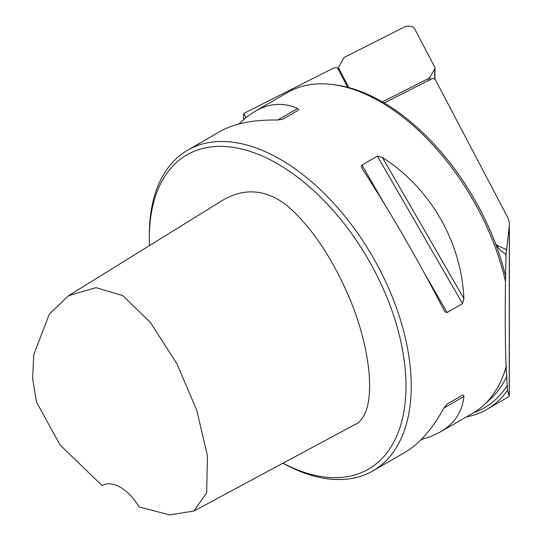 <?xml version="1.0" encoding="UTF-8"?>
<svg xmlns="http://www.w3.org/2000/svg" width="542" height="542" viewBox="0 0 542 542"><rect width="100%" height="100%" fill="white"/><g stroke="black" fill="none" stroke-linecap="round" stroke-linejoin="round"><path stroke-width="0.81" d="M283.019 463.166A181.468 104.769 -120 0 0 405.931 381.961A181.468 104.769 -120 0 0 275.878 162.844A181.468 104.769 -120 0 0 149.348 237.952A181.468 104.769 -120 0 0 149.511 245.573M68.516 295.722L222.796 200.201C244.571 187.539 266.014 189.321 287.131 205.56C309.584 225.289 328.96 252.972 345.254 288.615C371.846 345.152 379.569 415.504 353.723 425.192L193.86 511.045L206.671 492.841L207.43 455.747L196.753 410.247L176.983 363.899L150.385 322.415L122.756 295.573L95.981 287.653L68.516 295.722L49.322 314.15L33.794 354.454L32.615 378.58L36.443 401.913L60.074 444.982L102.059 485.557A37.032 21.382 60 0 1 139.023 506.899L169.565 514.9L193.86 511.045M246.082 117.492L243.649 113.522L334.116 67.777A5.928 2.669 180 0 1 337.375 67.689L347.666 87.296M466.316 416.933A188.873 109.05 -120 0 0 486.777 409.4A188.873 109.05 -120 0 0 507.502 390.409L506.14 366.758C505.246 346.724 505.029 318.317 505.49 281.528L506.065 254.008L509.304 226.116A74.071 33.38 0 0 0 509.385 224.557A74.071 33.38 0 0 0 507.393 216.861L435.185 79.328A5.928 2.669 180 0 0 432.408 78.549L384.21 102.926M243.649 113.522L243.615 119.579M507.502 390.409L509.311 396.222L508.924 396.608L486.777 409.4M506.065 254.008L505.327 253.69C500.415 251.197 496.723 246.786 494.257 240.458A183.318 105.839 -120 0 0 336.162 85.026L333.425 84.654A185.174 106.91 -120 0 0 287.558 92.499L255.147 111.218C269.449 103.088 283.608 102.187 297.612 108.508L298.642 109.321L298.107 110.358L282.687 119.26L277.653 120.026C253.46 119.592 234.164 123.461 219.767 131.645L187.701 150.154A185.174 106.91 -120 0 0 149.348 234.923L149.348 237.952M505.368 253.71L505.327 253.69A183.318 105.839 -120 0 1 506.025 255.885M282.931 463.214A185.174 106.91 -120 0 0 372.869 470.883L404.935 452.374C419.223 443.993 432.225 429.217 443.939 408.045L447.116 404.068L462.766 395.05L463.783 395.362L463.898 396.52C462.367 411.812 454.508 423.62 440.314 431.947L472.732 413.228A185.174 106.91 -120 0 0 502.461 377.435L503.504 374.881A183.318 105.839 -120 0 0 506.363 366.934M505.672 276.386A183.318 105.839 -120 0 0 494.257 240.458M505.49 281.528A185.174 106.91 -120 0 0 333.425 84.654M502.461 377.435A185.174 106.91 -120 0 0 506.14 366.758M462.543 395.165L447.089 404.081L462.543 395.165M440.314 431.947L431.364 436.256L421.148 439.596M443.939 310.112C419.074 261.745 391.92 214.707 362.462 168.996L361.439 166.76L361.968 165.032L377.388 156.13L382.422 157.471C430.416 188.135 461.337 241.698 463.898 298.588L462.543 303.615L446.886 312.626L445.124 311.887L443.939 310.112M238.934 123.989L246.935 116.808L255.147 111.218M372.869 470.883A185.174 106.91 -120 0 0 372.869 257.064A185.174 106.91 -120 0 0 187.701 150.154M382.388 101.862L428.356 78.617A7.405 3.34 0 0 0 430.009 77.215L434.759 68.746A7.405 3.34 0 0 0 434.982 67.926A7.405 3.34 0 0 0 434.786 67.154L414.366 28.265A5.928 2.669 0 0 0 410.05 26.287A5.928 2.669 0 0 0 404.176 27.1L345.213 56.917A7.405 3.34 0 0 0 343.56 58.319L338.811 66.795A7.405 3.34 0 0 0 338.581 67.608A7.405 3.34 0 0 0 338.784 68.38L348.879 87.608M506.838 249.801L496.492 245.086M509.229 396.094L509.304 226.116M486.608 402.347A183.318 105.839 -120 0 0 506.939 375.979M473.661 412.686A186.285 107.553 -120 0 0 507.359 385.342M463.898 396.52L443.939 408.045M361.968 165.032L384.793 204.571M424.291 272.985L447.116 312.517M377.388 156.13L462.543 303.615M382.422 157.471L463.898 298.588M277.653 120.026L297.612 108.508M338.777 70.365L338.784 68.38M428.356 80.602L428.356 78.617M430.002 79.769L430.009 77.215M434.752 79.132L434.759 68.746M509.385 224.557L509.311 396.27M434.982 79.227L434.982 67.926M338.581 69.986L338.581 67.608"/></g></svg>
